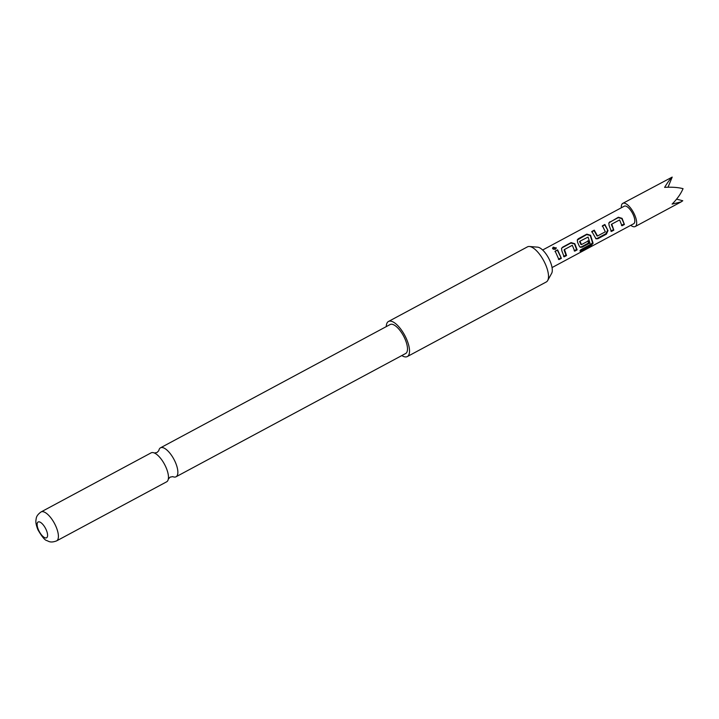 <?xml version="1.0" encoding="UTF-8"?>
<svg xmlns="http://www.w3.org/2000/svg" width="719" height="719" viewBox="0 0 719 719"><rect width="100%" height="100%" fill="white"/><g stroke="black" fill="none" stroke-linecap="round" stroke-linejoin="round"><path stroke-width="1.08" d="M556.138 247.669L555.445 249.286L553.271 249.205L552.525 248.208L553.297 247.138L556.218 248.154M552.668 248.621L553.423 247.92L556.155 248.432M172.695 476.598L172.803 476.643A16.429 6.399 -118.2 0 0 176.038 476.778A16.429 6.399 -118.2 0 0 175.229 461.958A16.429 6.399 -118.2 0 0 160.49 447.82A16.429 6.399 -118.2 0 0 158.809 450.615M611.393 231.473L609.065 225.335L608.858 222.917L618.358 217.237L622.079 218.351L624.407 224.49L621.98 225.793L619.589 219.924L611.752 224.13L613.819 230.17L611.393 231.473M606.387 234.16L597.902 238.717L596.015 238.834L591.854 231.464L594.28 230.161L597.516 235.994L605.353 231.788L602.441 225.784L604.859 224.481L608.004 230.574L606.387 234.16L605.829 233.756L597.336 238.313L597.902 238.717M597.291 235.895L596.806 235.769L597.291 235.895M580.655 249.826L590.398 244.451L588.07 237.072L579.972 241.189L581.491 244.595L588.385 240.892L589.095 243.444L582.147 247.174L580.26 247.291L579.235 246.015L577.555 242.258L577.348 239.84L578.355 238.708L586.839 234.151L590.569 235.275L593.094 243.274L590.632 246.132L580.449 251.596L580.655 249.826M581.267 244.496L580.781 244.37L581.267 244.496M564.127 256.854L561.8 250.715L561.593 248.298L562.6 247.165L571.084 242.609L574.805 243.732L577.132 249.87L574.715 251.165L572.315 245.296L564.478 249.502L566.545 255.551L564.127 256.854M558.951 259.631L555.167 251.156L557.593 249.853L561.377 258.328L558.951 259.631M542.629 250.014L624.29 206.182A9.958 3.883 61.8 0 1 629.152 208.474A9.958 3.883 61.8 0 1 634.221 217.417A9.958 3.883 61.8 0 1 633.709 223.726L552.048 267.567M621.342 207.764A13.149 5.123 61.8 0 1 622.78 203.369A13.149 5.123 61.8 0 1 629.197 206.398A13.149 5.123 61.8 0 1 635.884 218.199A13.149 5.123 61.8 0 1 635.219 226.539A13.149 5.123 61.8 0 1 630.761 225.308M676.597 199.136L682.771 200.754L681.1 201.904L672.094 204.115C677.181 199.01 680.839 193.851 683.05 188.657C677.936 187.362 671.789 186.94 664.617 187.38C667.574 182.455 670.099 179.031 672.193 177.099L622.78 203.369M386.265 326.615A19.916 7.756 61.8 0 1 388.485 321.474L527.458 246.86A19.916 7.756 61.8 0 1 528.869 246.482A19.916 7.756 61.8 0 1 529.418 246.491L537.605 247.156A15.315 5.968 61.8 0 1 549.837 260.62A15.315 5.968 61.8 0 1 551.653 273.337L547.689 280.527A19.916 7.756 61.8 0 1 546.305 281.956L407.322 356.561A19.916 7.756 61.8 0 1 405.92 356.939A19.916 7.756 61.8 0 1 401.813 355.572M529.418 246.491A19.916 7.756 61.8 0 1 545.317 263.99A19.916 7.756 61.8 0 1 547.689 280.527M388.485 321.474A19.916 7.756 61.8 0 1 389.887 321.096A19.916 7.756 61.8 0 1 405.57 336.968A19.916 7.756 61.8 0 1 407.322 356.561M151.107 452.862A16.429 6.399 61.8 0 1 154.441 453.033A16.429 6.399 61.8 0 1 165.837 466.999A16.429 6.399 61.8 0 1 168.345 478.935A16.429 6.399 61.8 0 1 166.646 481.811L56.585 540.895A16.429 6.399 61.8 0 0 55.776 526.083A16.429 6.399 61.8 0 0 41.046 511.946L151.107 452.862M38.565 530.074A8.961 3.496 -118.2 0 0 45.971 537.947A8.961 3.496 -118.2 0 0 46.16 529.696A8.961 3.496 -118.2 0 0 38.754 521.823A8.961 3.496 -118.2 0 0 38.565 530.074M160.49 447.82L390.129 324.539A16.429 6.399 61.8 0 1 404.86 338.676A16.429 6.399 61.8 0 1 405.669 353.496L176.038 476.778M668.014 187.228L672.193 177.099M554.987 251.596L557.593 249.853M557.405 250.293L561.377 258.328M560.82 257.923L558.393 259.226M561.485 248.531L562.6 247.165M564.478 249.502L564.064 249.942L565.988 255.146L563.561 256.44M565.988 255.146L566.545 255.551M562.42 247.606L570.904 243.049L574.481 243.939L576.575 249.457L574.148 250.76M576.575 249.457L577.132 249.87M577.249 240.074L586.659 234.592L590.236 235.481L592.519 242.68L590.065 245.377L579.882 250.841M590.065 245.377L590.632 246.132M592.519 242.68L593.094 243.274M587.899 240.748L588.528 243.04L581.581 246.77L582.147 247.174M581.581 246.77L579.963 247.048M588.528 243.04L589.095 243.444M579.972 241.189L579.559 241.629L581.006 244.442M597.336 238.313L595.718 238.591M602.252 226.224L604.679 224.921L608.004 230.574M607.51 230.404L605.829 233.756M591.665 231.904L594.092 230.601L597.031 235.841M608.759 223.16L609.874 221.794M611.752 224.13L611.339 224.562L613.819 230.17M613.262 229.765L610.835 231.069M609.685 222.234L618.169 217.677L621.746 218.558L624.407 224.49M623.849 224.085L621.423 225.38M172.803 476.643L170.169 477.101L168.327 479.043M158.791 450.696L156.976 452.53L154.342 452.997M635.219 226.539L681.1 201.904M41.046 511.946C35.77 515.802 36.354 518.318 35.95 520.179C35.582 522.354 36.256 525.58 37.963 529.849C42.008 536.796 44.991 540.373 46.915 540.598C48.676 541.281 50.456 543.169 56.585 540.895M581.365 244.604L580.88 244.46M597.39 236.003L596.896 235.859"/></g></svg>
